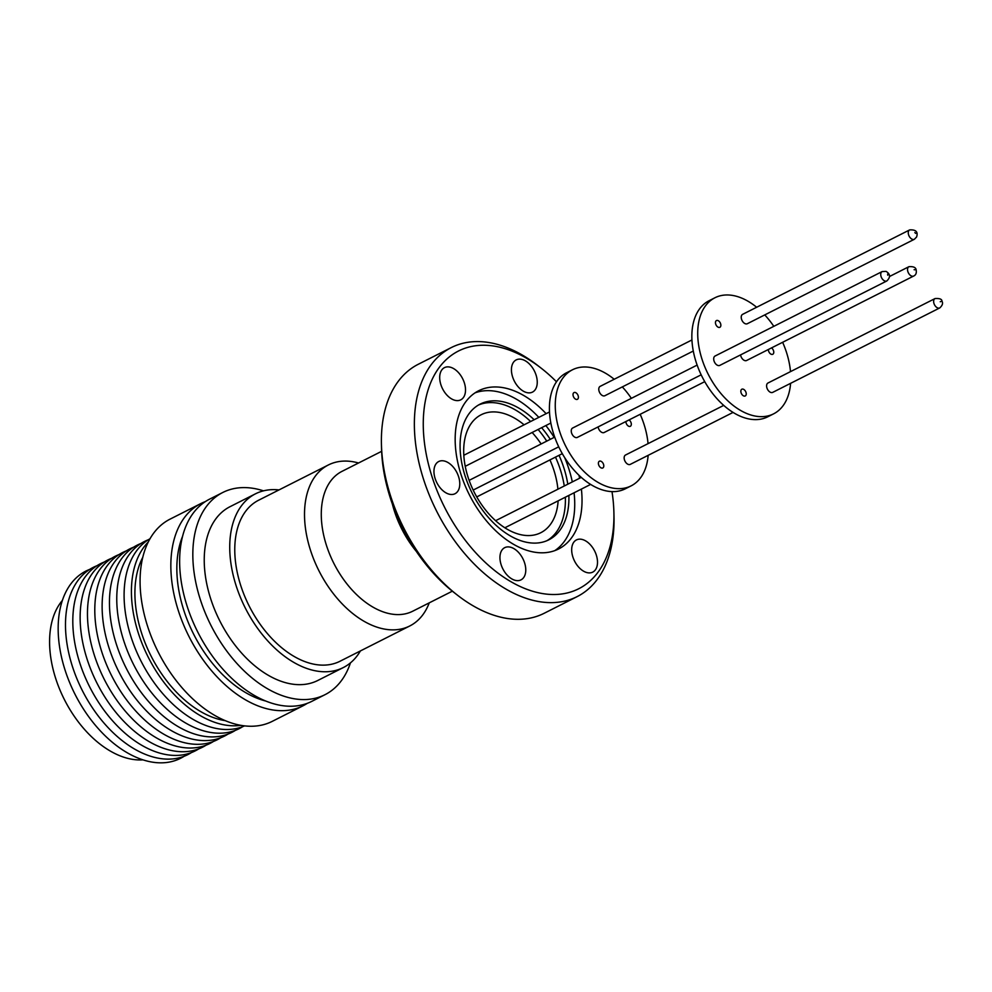 <?xml version="1.0" encoding="UTF-8"?>
<svg xmlns="http://www.w3.org/2000/svg" width="992" height="992" viewBox="0 0 992 992"><rect width="100%" height="100%" fill="white"/><g stroke="black" fill="none" stroke-linecap="round" stroke-linejoin="round"><path stroke-width="1.49" d="M648.148 455.34A65.038 40.486 -116.8 0 1 631.148 485.857L625.282 488.82A65.038 40.486 -116.8 0 1 575.447 471.696A65.038 40.486 -116.8 0 1 549.419 407.055A65.038 40.486 -116.8 0 1 566.606 372.744L572.471 369.78A65.038 40.486 -116.8 0 1 614.197 379.266M631.148 485.857A65.038 40.486 -116.8 0 1 581.3 468.732A65.038 40.486 -116.8 0 1 555.272 404.091A65.038 40.486 -116.8 0 1 572.471 369.78M573.016 394.556A3.782 2.356 -116.8 0 1 574.008 392.572A3.782 2.356 -116.8 0 1 576.898 393.564A3.782 2.356 -116.8 0 1 578.41 397.321A3.782 2.356 -116.8 0 1 577.418 399.305A3.782 2.356 -116.8 0 1 574.517 398.313A3.782 2.356 -116.8 0 1 573.016 394.556M598.387 463.227A3.782 2.356 -116.8 0 1 599.379 461.23A3.782 2.356 -116.8 0 1 602.28 462.222A3.782 2.356 -116.8 0 1 603.793 465.98A3.782 2.356 -116.8 0 1 602.789 467.976A3.782 2.356 -116.8 0 1 599.9 466.972A3.782 2.356 -116.8 0 1 598.387 463.227M625.915 421.55A3.782 2.356 -116.8 0 1 625.915 421.513A3.782 2.356 -116.8 0 0 627.428 425.295A3.782 2.356 -116.8 0 0 630.317 426.3A3.782 2.356 -116.8 0 0 631.321 424.303A3.782 2.356 -116.8 0 0 629.077 419.914M697.14 365.093L572.632 428.036A5.245 3.261 63.2 0 0 571.243 430.801A5.245 3.261 63.2 0 0 573.339 436.021A5.245 3.261 63.2 0 0 577.356 437.398L701.17 374.815M723.714 405.393L625.53 455.018A5.245 3.261 63.2 0 0 624.352 459.47A5.245 3.261 63.2 0 0 627.812 464.219A5.245 3.261 63.2 0 0 630.267 464.38L733.076 412.412M598.114 426.907A5.245 3.261 63.2 0 0 601.722 432.338A5.245 3.261 63.2 0 0 604.178 432.5L704.742 381.66M691.945 339.958L600.16 386.359A5.245 3.261 63.2 0 0 598.771 389.124A5.245 3.261 63.2 0 0 600.867 394.345A5.245 3.261 63.2 0 0 604.884 395.721L693.296 351.032M790.599 383.334A65.038 40.486 -116.8 0 1 773.599 413.85L767.734 416.814A65.038 40.486 -116.8 0 1 717.886 399.689A65.038 40.486 -116.8 0 1 691.858 335.048A65.038 40.486 -116.8 0 1 709.057 300.737L714.91 297.774A65.038 40.486 -116.8 0 1 756.648 307.247M773.599 413.85A65.038 40.486 -116.8 0 1 723.751 396.726A65.038 40.486 -116.8 0 1 697.723 332.084A65.038 40.486 -116.8 0 1 714.91 297.774M715.455 322.549A3.782 2.356 -116.8 0 1 716.46 320.565A3.782 2.356 -116.8 0 1 719.349 321.557A3.782 2.356 -116.8 0 1 720.862 325.314A3.782 2.356 -116.8 0 1 719.857 327.298A3.782 2.356 -116.8 0 1 716.968 326.306A3.782 2.356 -116.8 0 1 715.455 322.549M740.838 391.22A3.782 2.356 -116.8 0 1 741.83 389.224A3.782 2.356 -116.8 0 1 744.732 390.216A3.782 2.356 -116.8 0 1 746.232 393.973A3.782 2.356 -116.8 0 1 745.24 395.957A3.782 2.356 -116.8 0 1 742.351 394.965A3.782 2.356 -116.8 0 1 740.838 391.22M771.528 347.907A3.782 2.356 -116.8 0 1 773.772 352.296A3.782 2.356 -116.8 0 1 772.768 354.28A3.782 2.356 -116.8 0 1 769.879 353.288A3.782 2.356 -116.8 0 1 768.366 349.531A3.782 2.356 -116.8 0 1 768.366 349.506M740.565 354.9A5.245 3.261 63.2 0 0 744.161 360.332A5.245 3.261 63.2 0 0 746.616 360.493L913.657 276.049A5.245 3.261 -116.8 0 1 911.214 275.888A5.245 3.261 -116.8 0 1 907.767 271.238A5.245 3.261 -116.8 0 1 908.932 266.687L889.551 276.483M741.222 317.118A5.245 3.261 63.2 0 0 743.318 322.338A5.245 3.261 63.2 0 0 747.336 323.714L914.376 239.27A5.245 3.261 -116.8 0 1 910.358 237.894A5.245 3.261 -116.8 0 1 908.263 232.674A5.245 3.261 -116.8 0 1 908.61 231.024A5.245 3.261 -116.8 0 1 909.652 229.908L742.611 314.352A5.245 3.261 63.2 0 0 741.222 317.118M713.694 358.794A5.245 3.261 63.2 0 0 715.79 364.014A5.245 3.261 63.2 0 0 719.808 365.391L886.848 280.947A5.245 3.261 -116.8 0 1 884.802 280.972A5.245 3.261 -116.8 0 1 880.735 274.35A5.245 3.261 -116.8 0 1 882.124 271.585L715.071 356.029A5.245 3.261 63.2 0 0 713.694 358.794M770.263 392.212A5.245 3.261 63.2 0 0 772.718 392.373L939.759 307.929A5.245 3.261 -116.8 0 1 937.304 307.768A5.245 3.261 -116.8 0 1 934.315 304.383A5.245 3.261 -116.8 0 1 935.022 298.567L767.982 383.011A5.245 3.261 63.2 0 0 766.791 387.463A5.245 3.261 63.2 0 0 770.263 392.212M452.34 591.182L412.697 611.221A78.356 48.782 -116.8 0 1 376.03 608.79A78.356 48.782 -116.8 0 1 324.285 537.776A78.356 48.782 -116.8 0 1 341.992 471.361L381.635 451.323M429.251 602.851A90.21 56.16 -116.8 0 1 409.758 625.977A90.21 56.16 -116.8 0 1 367.548 623.187A90.21 56.16 -116.8 0 1 307.979 541.434A90.21 56.16 -116.8 0 1 328.364 464.963A90.21 56.16 -116.8 0 1 358.546 462.991M328.364 464.963L258.614 500.228A90.21 56.16 63.2 0 0 238.229 576.687A90.21 56.16 63.2 0 0 297.798 658.452A90.21 56.16 63.2 0 0 340.02 661.242L409.758 625.977M360.406 650.926A97.34 60.599 -116.8 0 1 343.306 667.566A97.34 60.599 -116.8 0 1 297.749 664.553A97.34 60.599 -116.8 0 1 233.467 576.34A97.34 60.599 -116.8 0 1 255.477 493.818A97.34 60.599 -116.8 0 1 279.012 489.912M343.306 667.566L317.812 680.462A97.34 60.599 -116.8 0 1 272.254 677.449A97.34 60.599 -116.8 0 1 207.973 589.223A97.34 60.599 -116.8 0 1 229.983 506.714L255.477 493.818M350.449 662.879A113.286 70.519 -116.8 0 1 325.004 694.685A113.286 70.519 -116.8 0 1 238.179 664.851A113.286 70.519 -116.8 0 1 192.845 552.246A113.286 70.519 -116.8 0 1 222.791 492.478A113.286 70.519 -116.8 0 1 263.488 490.842M325.004 694.685L311.81 701.356A113.286 70.519 -116.8 0 1 224.998 671.522A113.286 70.519 -116.8 0 1 179.651 558.905A113.286 70.519 -116.8 0 1 209.597 499.15L222.791 492.478M265.794 701.046A104.892 65.298 -116.8 0 1 176.861 566.42A104.892 65.298 -116.8 0 1 182.553 536.387M307.297 703.328A113.286 70.519 -116.8 0 1 303.019 705.796A113.286 70.519 -116.8 0 1 216.206 675.961A113.286 70.519 -116.8 0 1 170.86 563.357A113.286 70.519 -116.8 0 1 200.806 503.589A113.286 70.519 -116.8 0 1 205.332 501.617M303.019 705.796L272.254 721.358A113.286 70.519 -116.8 0 1 185.43 691.523A113.286 70.519 -116.8 0 1 140.095 578.906A113.286 70.519 -116.8 0 1 170.041 519.151L200.806 503.589M225.283 720.651A100.018 62.26 -116.8 0 1 134.924 591.158A100.018 62.26 -116.8 0 1 142.749 557.38M240.858 725.326A104.892 65.298 -116.8 0 1 131.44 589.372A104.892 65.298 -116.8 0 1 148.217 542.078M244.602 725.871A104.892 65.298 -116.8 0 1 165.019 696.186A104.892 65.298 -116.8 0 1 124.112 593.08A104.892 65.298 -116.8 0 1 150.003 538.73M242.73 726.64A104.892 65.298 -116.8 0 1 160.902 703.303A104.892 65.298 -116.8 0 1 116.783 596.787A104.892 65.298 -116.8 0 1 148.267 539.784M235.402 730.348A104.892 65.298 -116.8 0 1 153.586 707.011A104.892 65.298 -116.8 0 1 109.467 600.482A104.892 65.298 -116.8 0 1 140.951 543.48M228.073 734.043A104.892 65.298 -116.8 0 1 175.423 732.84A104.892 65.298 -116.8 0 1 102.139 604.19A104.892 65.298 -116.8 0 1 133.622 547.187M220.757 737.75A104.892 65.298 -116.8 0 1 138.93 714.414A104.892 65.298 -116.8 0 1 94.81 607.898A104.892 65.298 -116.8 0 1 126.294 550.895M213.429 741.458A104.892 65.298 -116.8 0 1 131.601 718.121A104.892 65.298 -116.8 0 1 87.482 611.605A104.892 65.298 -116.8 0 1 118.966 554.602M206.1 745.166A104.892 65.298 -116.8 0 1 124.273 721.829A104.892 65.298 -116.8 0 1 80.154 615.3A104.892 65.298 -116.8 0 1 111.637 558.298M198.772 748.861A104.892 65.298 -116.8 0 1 116.944 725.524A104.892 65.298 -116.8 0 1 72.825 619.008A104.892 65.298 -116.8 0 1 104.309 562.005M191.444 752.568A104.892 65.298 -116.8 0 1 109.628 729.232A104.892 65.298 -116.8 0 1 65.509 622.716A104.892 65.298 -116.8 0 1 96.993 565.713M184.115 756.276A104.892 65.298 -116.8 0 1 102.3 732.939A104.892 65.298 -116.8 0 1 58.181 626.411A104.892 65.298 -116.8 0 1 89.664 569.408M142.935 759.847A92.306 57.462 -116.8 0 1 49.6 639.89A92.306 57.462 -116.8 0 1 62.36 600.458M558.136 500.848A66.08 41.143 -116.8 0 1 540.789 532.716A66.08 41.143 -116.8 0 1 507.569 529.43A66.08 41.143 -116.8 0 1 465.868 469.278A66.08 41.143 -116.8 0 1 481.17 414.755A66.08 41.143 -116.8 0 1 514.389 418.041A66.08 41.143 -116.8 0 1 524.086 424.812M453.53 368.54A18.042 11.234 63.2 0 0 444.466 367.635A18.042 11.234 63.2 0 0 440.287 382.528A18.042 11.234 63.2 0 0 451.67 398.945A18.042 11.234 63.2 0 0 460.747 399.838A18.042 11.234 63.2 0 0 464.926 384.958A18.042 11.234 63.2 0 0 453.53 368.54M447.789 462.421A18.042 11.234 63.2 0 0 438.724 461.516A18.042 11.234 63.2 0 0 434.546 476.408A18.042 11.234 63.2 0 0 445.929 492.826A18.042 11.234 63.2 0 0 455.006 493.731A18.042 11.234 63.2 0 0 459.184 478.838A18.042 11.234 63.2 0 0 447.789 462.421M513.782 548.564A18.042 11.234 63.2 0 0 504.717 547.658A18.042 11.234 63.2 0 0 500.538 562.551A18.042 11.234 63.2 0 0 511.922 578.968A18.042 11.234 63.2 0 0 520.998 579.874A18.042 11.234 63.2 0 0 525.177 564.981A18.042 11.234 63.2 0 0 513.782 548.564M585.516 540.826A18.042 11.234 63.2 0 0 576.451 539.921A18.042 11.234 63.2 0 0 572.272 554.813A18.042 11.234 63.2 0 0 583.656 571.231A18.042 11.234 63.2 0 0 592.732 572.124A18.042 11.234 63.2 0 0 596.911 557.244A18.042 11.234 63.2 0 0 585.516 540.826M525.276 360.79A18.042 11.234 63.2 0 0 516.2 359.898A18.042 11.234 63.2 0 0 512.021 374.778A18.042 11.234 63.2 0 0 523.416 391.208A18.042 11.234 63.2 0 0 532.481 392.1A18.042 11.234 63.2 0 0 536.66 377.22A18.042 11.234 63.2 0 0 525.276 360.79M534.142 419.728A76.049 47.343 63.2 0 0 480.19 404.091A76.049 47.343 63.2 0 0 460.214 441.056A76.049 47.343 63.2 0 0 489.341 518.506A76.049 47.343 63.2 0 0 548.799 539.834A76.049 47.343 63.2 0 0 568.776 502.857A76.049 47.343 63.2 0 0 568.875 495.417M567.796 484.208A76.049 47.343 63.2 0 0 559.017 455.328M550.275 439.332A76.049 47.343 63.2 0 0 541.644 427.688M547.014 540.652A76.049 47.343 63.2 0 0 565.266 504.63A76.049 47.343 63.2 0 0 565.353 497.19M564.274 485.993A76.049 47.343 63.2 0 0 555.495 457.114M546.753 441.118A76.049 47.343 63.2 0 0 538.123 429.474M530.633 421.513A76.049 47.343 63.2 0 0 478.454 405.034M554.826 550.61A88.635 55.18 63.2 0 0 574.566 509.59A88.635 55.18 63.2 0 0 574.083 492.788M546.121 413.676A88.635 55.18 63.2 0 0 478.615 390.774A88.635 55.18 63.2 0 0 455.328 433.864A88.635 55.18 63.2 0 0 489.279 524.136A88.635 55.18 63.2 0 0 558.583 548.985A88.635 55.18 63.2 0 0 581.87 505.895A88.635 55.18 63.2 0 0 581.386 489.093M579.626 478.231A88.635 55.18 63.2 0 0 578.968 475.28M572.322 481.926A88.635 55.18 63.2 0 0 564.684 457.647M554.156 437.373A88.635 55.18 63.2 0 0 545.86 425.568M538.817 417.372A88.635 55.18 63.2 0 0 475.069 392.844M556.487 381.784A133.213 82.931 63.2 0 0 541.037 368.069A133.213 82.931 63.2 0 0 423.51 415.747A133.213 82.931 63.2 0 0 511.736 582.155A133.213 82.931 63.2 0 0 613.688 524.012A133.213 82.931 63.2 0 0 613.887 512.182A133.213 82.931 63.2 0 0 612.002 491.61M541.037 368.069L537.701 365.478A139.512 86.85 63.2 0 0 451.261 347.597A139.512 86.85 63.2 0 0 414.619 415.412A139.512 86.85 63.2 0 0 468.063 557.504A139.512 86.85 63.2 0 0 577.146 596.614A139.512 86.85 63.2 0 0 613.788 528.798A139.512 86.85 63.2 0 0 613.998 516.398L613.887 512.182M451.261 347.597L418.289 364.262A139.512 86.85 63.2 0 0 381.647 432.078A139.512 86.85 63.2 0 0 381.436 444.478A139.512 86.85 63.2 0 0 457.734 595.398A139.512 86.85 63.2 0 0 544.174 613.279L577.146 596.614M381.436 444.478L381.548 448.694A133.213 82.931 63.2 0 0 454.398 592.807L457.734 595.398M416.268 551.329A78.467 48.844 -116.8 0 1 392.348 503.998M532.134 432.5A66.08 41.143 -116.8 0 1 541.124 443.957M549.94 459.916A66.08 41.143 -116.8 0 1 557.913 489.205M622.319 386.917A65.038 40.486 -116.8 0 1 631.358 398.35M640.187 414.296A65.038 40.486 -116.8 0 1 648.049 443.647M764.758 314.91A65.038 40.486 -116.8 0 1 773.81 326.343M782.638 342.29A65.038 40.486 -116.8 0 1 790.5 371.628M914.946 269.762L914.103 269.725L914.946 269.762M914.835 232.537L915.641 233.393L914.835 232.537M887.741 275.206L887.666 274.077L887.741 275.206M940.986 301.494L940.242 301.754L940.986 301.494M913.657 276.049C915.839 275.032 916.682 273.085 916.186 270.208C916.038 267.53 913.62 266.352 908.932 266.687M914.376 239.27L916.596 236.989C918.245 231.868 915.926 229.499 909.652 229.908M886.848 280.947C890.642 277.227 890.382 274.04 886.079 271.386L882.124 271.585M939.759 307.929C942.462 305.449 943.194 303.217 941.966 301.221C941.978 299.138 939.66 298.245 935.022 298.567M550.845 423.038L465.236 466.314M562.303 453.666L476.743 496.918M590.624 484.418L504.854 527.781M558.719 446.822L473.172 490.073M549.494 411.978L463.81 455.278M581.262 477.4L495.616 520.701M554.689 437.112L469.129 480.364"/></g></svg>
